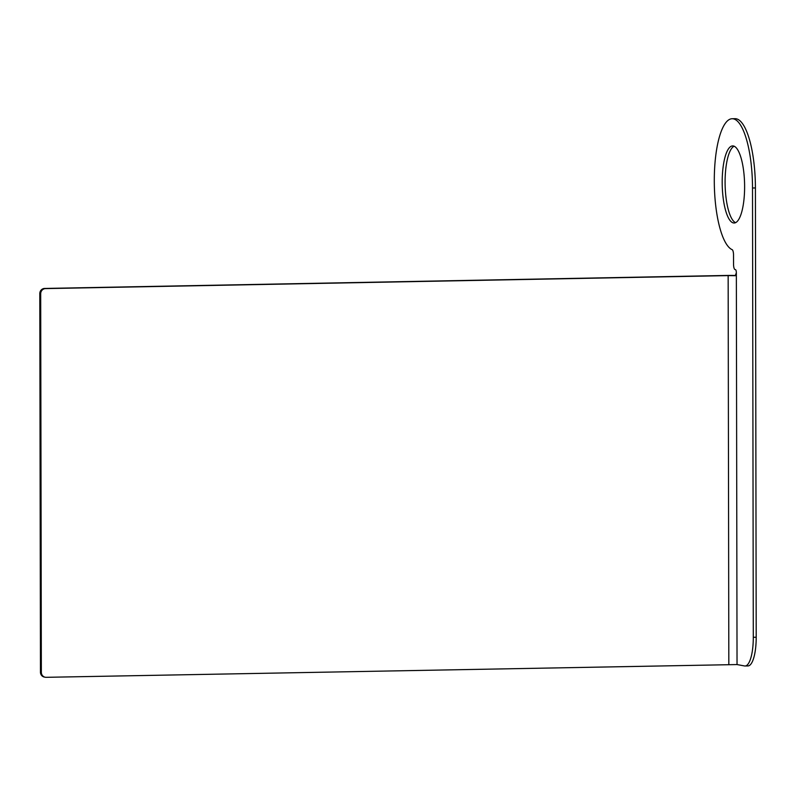 <?xml version="1.0" encoding="UTF-8"?>
<svg xmlns="http://www.w3.org/2000/svg" width="796" height="796" viewBox="0 0 796 796"><rect width="100%" height="100%" fill="white"/><g stroke="black" fill="none" stroke-linecap="round" stroke-linejoin="round"><path stroke-width="1.19" d="M736.35 272.819A3.035 0.876 88.9 0 0 735.464 269.625L735.016 269.546A5.055 1.463 -91.1 0 1 733.544 264.222L733.524 254.949A5.055 1.463 88.9 0 0 732.151 249.665A65.73 19.074 88.9 0 1 714.291 180.513A65.73 19.074 88.9 0 1 732.151 118.733L735.056 118.684A65.73 19.074 88.9 0 1 755.414 187.946L756.2 637.238A30.338 8.806 88.9 0 1 747.961 665.934L745.056 665.993A30.338 8.806 88.9 0 1 744.529 665.953L737.036 664.56L736.35 272.819L735.235 275.715M735.584 222.651A38.556 11.184 88.9 0 1 725.116 184.612A38.556 11.184 88.9 0 1 734.121 146.205M733.335 145.966A38.556 11.184 88.9 0 1 744.608 185.388A38.556 11.184 88.9 0 1 734.131 223.009A38.556 11.184 88.9 0 1 733.464 222.95A38.556 11.184 88.9 0 1 722.201 183.528A38.556 11.184 88.9 0 1 732.668 145.907A38.556 11.184 88.9 0 1 733.335 145.966M732.151 118.733A65.73 19.074 88.9 0 1 752.509 188.005L753.295 637.298A30.338 8.806 88.9 0 1 745.056 665.993M728.828 664.322L728.151 275.605L45.511 288.61A5.055 4.826 100.5 0 0 40.686 293.744L41.342 672.361A5.055 4.826 100.5 0 0 46.188 677.316L737.036 664.56M45.263 677.247L44.377 677.078A5.055 4.826 -79.5 0 1 40.457 672.202L39.8 293.585A5.055 4.826 -79.5 0 1 44.626 288.441L727.275 275.446A9.612 0.547 179.9 0 1 730.081 275.416A9.612 0.547 179.9 0 1 735.713 275.515M728.151 275.605L735.315 275.705M755.414 187.946L752.509 188.005M756.2 637.238L753.295 637.298M45.511 288.61L44.626 288.441M40.686 293.744L39.8 293.585M41.342 672.361L40.457 672.202"/></g></svg>

